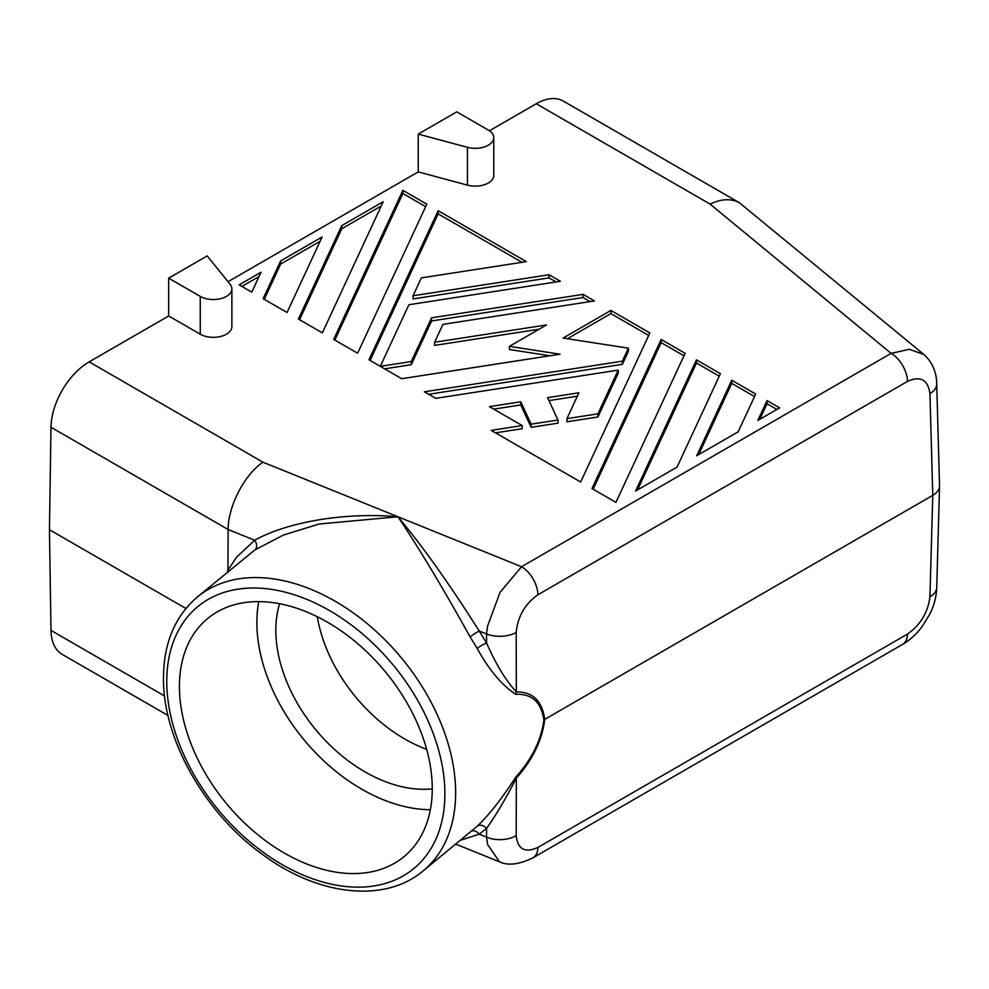 <?xml version="1.0" encoding="UTF-8"?>
<svg xmlns="http://www.w3.org/2000/svg" width="989" height="989" viewBox="0 0 989 989"><rect width="100%" height="100%" fill="white"/><g stroke="black" fill="none" stroke-linecap="round" stroke-linejoin="round"><path stroke-width="1.48" d="M168.674 278.169L207.196 255.928L230.14 284.325A18.519 10.694 180 0 1 231.871 288.837A18.519 10.694 180 0 1 220.436 298.715A18.519 10.694 180 0 1 200.26 296.403L168.674 278.169L168.674 315.973L200.26 334.208A18.519 10.694 180 0 0 220.436 336.52A18.519 10.694 180 0 0 231.871 326.642L231.871 288.837M254.915 549.909A7.714 5.662 55.2 0 0 254.655 540.241C288.269 521.648 345.581 512.092 397.912 516.753L319.039 524.034L283.472 535.037L254.915 549.909L197.355 597.01C175.016 616.172 163.729 643.085 163.482 677.725C162.641 739.648 205.935 815.233 265.114 856.326C319.904 895.972 385.265 903.044 423.168 870.876A177.476 118.705 -129.5 0 0 455.645 792.708A177.476 118.705 -129.5 0 0 370.405 626.321A177.476 118.705 -129.5 0 0 214.65 586.131A177.476 118.705 -129.5 0 0 197.355 597.01M168.674 315.973L89.171 361.863L262.963 462.209C244.555 474.399 228.063 506.257 228.125 529.511L227.94 572.458M460.169 840.366L479.208 834.172A7.714 5.798 55.4 0 0 471.469 831.044M499.47 861.79L487.552 844.445L486.551 837.139A23.155 13.797 0.1 0 0 516.196 835.643C517.729 849.328 524.974 853.247 537.917 847.437A23.155 13.364 60 0 1 533.12 857.71L533.12 857.71C519.262 864.547 508.049 865.907 499.47 861.79L455.657 844.087M381.222 205.996L341.761 228.78L299.556 319.707M418.236 134.084L467.426 147.324A18.519 10.694 0 0 0 493.771 137.632A18.519 10.694 0 0 0 488.343 130.078L456.77 111.844L418.236 134.084L418.236 171.888L467.426 185.128A18.519 10.694 0 0 0 493.771 175.436L493.771 137.632M516.196 632.49L516.332 691.904A7.714 6.095 -82 0 0 515.739 694.303C502.091 685.451 489.221 670.146 477.155 648.376A7.714 1.224 149.9 0 1 486.576 642.986L479.208 631.019C449.513 584.029 422.414 545.953 397.912 516.753L521.549 566.734L500.038 592.374L487.552 626.136L486.551 633.986A23.155 12.931 -0.1 0 0 516.196 632.49C517.729 616.53 524.974 603.945 537.917 594.76A23.155 13.364 -120 0 0 521.549 566.734L891.114 353.37A23.155 13.364 60 0 1 907.482 381.395C920.475 375.61 927.966 379.677 929.944 393.622A23.155 13.327 -1.6 0 0 936.719 383.856L936.719 383.856C936.756 377.106 934.877 364.273 923.874 354.482L909.336 349.302L891.114 353.37L710.053 204.08C721.451 198.764 731.242 198.319 739.426 202.77L923.862 354.47M259.007 276.561L241.909 286.427M261.009 272.259L239.177 284.857L251.775 292.126L261.009 272.259M516.196 835.643L516.332 778.108C505.935 798.383 496.008 815.159 486.576 828.423L486.551 837.139L479.208 834.172L486.576 828.423A7.714 5.81 48.7 0 0 477.155 826.297L423.168 870.876M522.18 425.567L491.199 430.351L580.667 482.002L649.847 332.934L610.893 310.447L563.075 338.065L628.398 348.165L622.365 361.17L424.405 391.792L435.753 398.344L618.212 370.121L597.912 413.847L566.932 418.644L578.924 392.794L547.585 397.652L557.969 420.028L531.142 424.17L520.758 401.794L489.419 406.652L522.18 425.567L522.18 428.707L495.501 432.836M936.719 383.856L939.55 486.106C939.352 489.679 937.09 492.757 932.775 495.341L544.741 719.362C542.157 740.168 532.688 759.75 516.332 778.108A7.714 1.409 38.2 0 1 515.739 777.119C531.946 759.132 541.317 740.081 543.876 719.955L544.741 719.362C542.157 700.867 532.688 691.707 516.332 691.904C505.96 680.778 496.033 664.472 486.576 642.986L486.551 633.986L479.208 631.019A7.714 0.804 146.9 0 0 470.109 636.904C442.454 587.157 418.384 547.102 397.912 516.753L262.963 462.209M696.466 359.86L635.581 491.038L677.057 467.092L720.412 373.681L696.466 359.86L696.466 363.012L637.584 489.889M719.25 376.166L696.466 363.012M515.739 777.119C502.053 798.457 489.196 814.849 477.155 826.297M185.895 608.482L49.45 529.708L50.983 427.248L228.125 529.511L254.655 540.241L236.433 557.339L227.557 570.74M696.701 455.756L738.165 431.81L755.695 394.055L731.749 380.221L696.701 455.756M383.225 201.694L341.761 225.628L298.406 319.051L322.34 332.873L383.225 201.694M263.123 298.678L287.057 312.499L322.117 236.977L280.641 260.911L263.123 298.678M426.815 204.167L402.869 190.345L333.689 339.412L357.622 353.234L426.815 204.167M592.003 488.554L615.937 502.375L685.13 353.308L661.184 339.487L592.003 488.554M546.509 324.936L434.628 342.256L442.924 324.367L594.401 300.928L583.065 294.376L431.587 317.815L411.288 361.541L382.026 366.066L380.765 365.337L408.902 304.723L560.38 281.284L549.043 274.744L413.056 295.773L421.351 277.884L526.358 261.64L438.152 210.719L368.971 359.786L401.732 378.7L560.083 354.198L509.409 346.36L546.509 324.936M757.809 420.473L779.629 407.876L767.031 400.594L757.809 420.473M489.456 130.771L536.261 103.746L710.053 204.08M228.014 281.704L418.236 171.888M477.155 648.376L470.109 636.904M661.184 339.487L661.184 342.639L593.153 489.221M557.969 420.028L557.969 423.168L531.142 427.322L520.758 404.946L493.721 409.125M432.255 788.863A131.178 87.737 50.5 0 1 383.287 780.828A131.178 87.737 50.5 0 1 279.59 603.71M258.772 601.609A154.333 103.215 -129.5 0 0 256.868 622.613A154.333 103.215 -129.5 0 0 383.287 799.73A154.333 103.215 -129.5 0 0 430.351 809.707M167.994 715.467L62.171 654.359A54.012 31.191 -60 0 1 50.983 630.401L164.582 695.984M426.655 749.353A131.178 87.737 50.5 0 1 423.119 747.993A131.178 87.737 50.5 0 1 317.308 616.74M515.739 694.303C531.946 693.61 541.317 702.165 543.876 719.955M648.685 335.419L610.893 313.6L567.377 338.733M628.398 348.165L628.398 351.318L622.365 364.323L428.719 394.277M618.212 370.121L618.212 373.273L597.912 416.999L566.932 421.784L566.932 418.644M577.353 396.193L548.944 400.582M49.45 529.708L50.983 630.401M89.171 361.863A54.012 31.191 120 0 0 50.983 427.248M739.426 202.77L563.273 101.063A54.012 31.191 120 0 0 536.261 103.746M341.761 225.628L341.761 228.78M776.909 409.446L767.031 403.747L759.799 419.324M767.031 400.594L767.031 403.747M683.968 355.793L661.184 342.639M531.142 424.17L531.142 427.322M936.719 587.639C936.435 596.676 934.098 605.577 929.709 614.342L921.884 626.977L917.409 632.379C909.212 640.959 903.6 643.802 902.685 644.346A23.155 13.364 -120 0 0 902.685 644.334A23.155 13.364 -120 0 0 907.482 634.073C920.475 624.912 927.966 612.475 929.944 596.775A23.155 13.401 1.6 0 0 936.719 587.639L939.55 486.106M179.417 686.477A154.333 103.215 -129.5 0 0 263.581 839.265A154.333 103.215 -129.5 0 0 404.019 856.659A154.333 103.215 -129.5 0 0 432.255 788.69A154.333 103.215 -129.5 0 0 348.079 635.902A154.333 103.215 -129.5 0 0 207.653 618.521A154.333 103.215 -129.5 0 0 179.417 686.477M520.758 401.794L520.758 404.946M610.893 310.447L610.893 313.6M622.365 361.17L622.365 364.323M280.641 260.911L280.641 264.063L264.273 299.346M320.115 241.279L280.641 264.063M402.869 190.345L402.869 193.498L334.838 340.08M425.653 206.652L402.869 193.498M438.152 210.719L438.152 213.871L370.121 360.453M522.056 262.308L438.152 213.871M509.409 346.36L509.409 349.513L549.909 355.78M413.056 295.773L413.056 298.925L549.043 277.884L549.043 274.744M556.078 281.952L549.043 277.884M380.765 365.337L380.765 366.598M382.026 366.066L382.026 367.327M411.288 361.541L411.288 364.694L384.61 368.823M431.587 317.815L431.587 320.968L411.288 364.694M583.065 294.376L583.065 297.528L431.587 320.968M590.099 301.596L583.065 297.528M434.628 342.256L434.628 345.396L539.054 329.25M731.749 380.221L731.749 383.373L698.691 454.606M754.533 396.54L731.749 383.373M597.912 413.847L597.912 416.999M467.426 185.128L467.426 147.324M907.482 381.395L537.917 594.76M200.26 296.403L200.26 334.208M929.944 393.622L932.775 495.341L929.944 596.775M907.482 634.073L537.917 847.437M444.889 793.808A169.762 113.537 -129.5 0 0 305.836 598.975A169.762 113.537 -129.5 0 0 166.77 681.372A169.762 113.537 -129.5 0 0 305.836 876.192A169.762 113.537 -129.5 0 0 444.889 793.808M902.685 644.334L533.12 857.71"/></g></svg>
